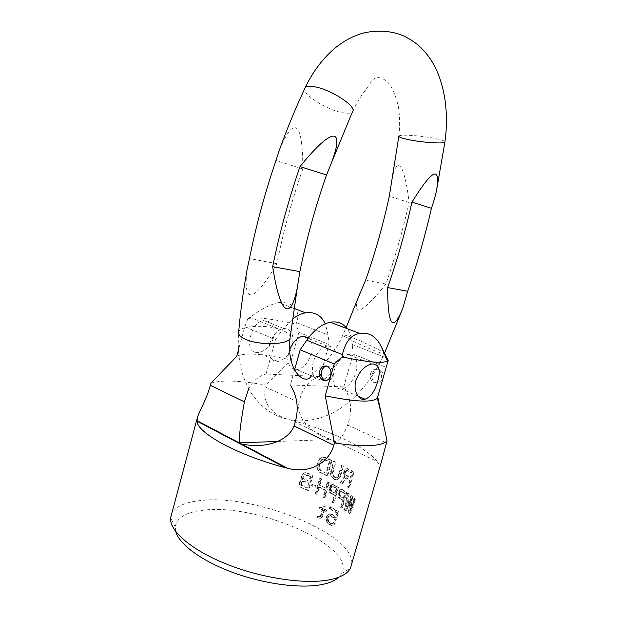 <?xml version="1.0" encoding="UTF-8"?>
<svg xmlns="http://www.w3.org/2000/svg" width="617" height="617" viewBox="0 0 617 617"><rect width="100%" height="100%" fill="white"/><g stroke="black" fill="none" stroke-linecap="round" stroke-linejoin="round"><path stroke-width="0.46" stroke-dasharray="3.08 2.31" d="M175.783 531.615L175.251 527.08C176.508 517.864 185.671 512.272 202.738 510.298C255.862 502.716 356.796 546.022 341.71 573.555L338.91 577.157M170.963 515.658C173.855 507.305 183.681 502.277 200.456 500.564C255.893 493.5 360.266 536.281 351.297 566.013M294.486 370.185L290.376 384.985L343.8 386.867C351.312 398.482 352.585 411.2 347.626 425.02C343.206 436.157 336.319 447.364 332.632 440.068L377.033 461.431C379.278 465.156 380.866 464.825 381.8 460.452M210.914 383.242C215.896 381.491 223.238 380.797 232.933 381.159C242.658 381.553 253.71 382.872 266.097 385.124L265.557 387.075C261.515 403.518 272.807 415.681 291.378 420.216L330.704 439.535C305.369 431.545 296.553 413.598 299.014 402.546C301.89 388.563 308.886 379.91 320.015 376.601L266.043 374.025L275.521 339.581L244.764 326.809L238.355 350.41M377.033 461.431C367.477 447.88 330.141 430.558 291.378 420.216M348.821 488.001L353.34 472.236L346.816 468.665L345.589 469.128L343.978 470.933L343.553 473.386L344.625 476.324L340.329 482.749L341.972 483.697L345.813 477.797L349.569 480.126L347.556 487.152L349.484 487.931L353.996 472.182L348.705 468.943L347.456 468.612L346.23 469.082L344.625 470.879L344.193 473.339L345.265 476.262L340.977 482.687L342.62 483.635L346.453 477.743L350.225 480.065L348.212 487.083L349.484 487.931M339.921 476.37L342.851 466.09L341.371 465.311L337.823 476.771L337.044 477.496L334.992 477.566L333.026 476.185L332.185 473.887L335.201 462.233L333.596 461.47L330.697 471.673L330.658 475.021L331.344 476.848L334.429 479.54L336.975 479.741L338.34 478.954L339.921 476.37L340.561 476.316L343.492 466.043L342.011 465.264L338.463 476.71L337.684 477.442L335.633 477.504L333.674 476.131L332.825 473.841L335.841 462.187L334.237 461.431L331.337 471.619L331.298 474.967L331.985 476.794L334.052 478.962L336.427 479.818L338.98 478.892L340.561 476.316M327.025 475.9L318.842 471.897L316.999 468.951L316.914 465.642L319.066 459.233L320.046 458.169L323.007 457.189L331.414 460.459L327.025 475.9L327.673 475.846L332.054 460.421L325.236 457.436L322.29 457.313L320.717 458.13L318.966 460.698L317.585 465.596L317.67 468.897L319.506 471.851L327.673 475.846M348.536 494.078L347.525 493.384L344.355 510.043L345.643 511.015L350.564 499.238L348.119 512.989L349.299 513.992L355.006 499.114L354.143 498.382L349.777 509.789L352.052 496.685L350.803 495.729L346.06 506.85L348.536 494.078L349.199 494.009L348.189 493.307L345.026 509.951L346.322 510.922L351.243 499.153L348.806 512.897L349.993 513.892L355.708 499.03L354.844 498.297L350.471 509.696L352.731 496.608L351.474 495.652L346.731 506.765L349.199 494.009M341.671 508.123L346.16 492.451L340.839 489.489L338.849 491.032L337.908 494.34L338.563 497.449L342.636 500.426L340.63 507.413L341.671 508.123L342.335 508.038L346.816 492.381L341.486 489.42L339.497 490.962L338.648 493.16L339.211 497.371L343.291 500.348L341.294 507.328L342.335 508.038M325.552 488.101L319.244 485.147L321.002 478.946L319.598 478.322L315.256 493.646L316.652 494.279L318.688 487.106L324.997 490.068L322.946 497.263L324.249 497.911L328.63 482.509L327.326 481.869L325.552 488.101L319.899 485.085L321.658 478.885L320.254 478.268L315.919 493.577L317.315 494.209L319.344 487.044L325.645 489.998L323.601 497.194L324.897 497.842L329.27 482.448L327.966 481.815L326.2 488.032M335.463 520.416L337.931 511.802L329.871 506.858L329.409 508.501L336.327 512.719L334.815 518.01L333.951 516.275L331.46 514.323L328.653 514.185L327.534 515.072L326.192 517.732L326.594 521.411L328.637 524.195L331.314 525.514L332.733 525.283L334.615 523.393L333.265 522.483L331.553 523.717L329.108 522.553L327.696 520.54L327.712 517.47L329.015 515.935L330.99 515.974L333.249 517.779L333.882 519.36L336.118 520.324L338.586 511.717L330.519 506.773L330.049 508.416L336.982 512.627L335.471 517.918L334.607 516.182L332.108 514.239L329.301 514.1L328.182 514.979L326.84 517.64L327.241 521.319L329.293 524.103L331.961 525.414L333.388 525.183L335.27 523.293L333.92 522.391L333.08 523.409L331.175 523.347L328.892 521.542L328.144 519.167L328.36 517.385L329.663 515.851L330.581 515.627L333.057 516.761L334.537 519.267L336.118 520.324M314.925 487.276L315.387 485.648L311.978 484.214L311.523 485.841L314.925 487.276L315.588 487.214L316.051 485.587L312.657 484.152L312.194 485.772L315.588 487.214M333.442 502.909L337.877 487.376L331.931 484.546L329.802 486.096L328.869 489.381L329.686 492.443L334.244 495.304L332.27 502.23L333.442 502.909L334.09 502.824L338.517 487.314L332.571 484.484L329.956 486.913L329.517 489.312L330.326 492.374L334.892 495.235L332.918 502.153L334.09 502.824M302.083 479.64L301.181 476.455L302.091 474.288L303.279 473.285L306.063 472.877L312.287 475.267L307.968 490.538L300.525 487.291L299.268 484.33L299.723 481.638L301.451 479.771L302.8 479.579L300.44 481.576L299.985 483.196L300.433 485.849L302.477 488.039L308.654 490.469L312.966 475.213L306.765 472.823L303.988 473.231L302.808 474.226L301.898 476.401L302.8 479.579M321.627 517.077L323.485 510.537L325.568 511.67L325.938 510.359L323.856 509.233L324.604 506.611L323.277 505.917L322.537 508.531L319.56 507.012L319.19 508.315L322.167 509.843L320.493 515.719L318.958 516.791L317.508 516.414L317.138 517.717L320.732 518.103L322.275 516.992L324.133 510.46L326.208 511.586L326.586 510.274L324.503 509.148L325.252 506.534L323.925 505.832L323.185 508.447L320.208 506.927L319.837 508.231L322.814 509.758L321.141 515.627L319.606 516.699L318.164 516.321L317.794 517.624L320.4 518.241L322.275 516.992M248.69 388.826C253.009 380.897 258.793 375.961 266.043 374.025M236.743 356.333C244.108 352.4 262.271 353.618 291.239 359.996L266.097 385.124M343.8 386.867L353.078 354.096L386.227 367.362L377.751 397.055M377.735 396.978L377.658 397.387M307.004 487.985L301.343 485.448L300.988 483.527L302.531 481.237L308.377 483.119L307.004 487.985L302.052 485.378L301.975 482.494L302.515 481.622L304.127 481.144L309.063 483.049L307.69 487.916M308.924 481.167L303.263 478.645L302.908 476.725L304.358 474.751L310.212 476.617L308.924 481.167L303.965 478.584L303.803 476.016L304.343 475.144L305.955 474.666L310.891 476.563L309.611 481.106M334.815 493.322L336.226 488.371L331.668 486.304L330.573 487.623L330.45 490.577L334.815 493.322L335.455 493.253L336.867 488.302L332.316 486.235L330.936 488.541L331.622 491.163L335.455 493.253M343.206 498.428L344.633 493.43L340.553 491.263L339.227 493.577L339.319 495.574L343.206 498.428L343.862 498.351L345.289 493.361L341.193 491.194L339.874 493.507L340.43 496.176L343.862 498.351M325.923 473.17L320.778 470.894L318.989 469.036L318.665 467.809L320.123 461.477L321.673 459.557L322.753 459.279L329.185 461.678L325.923 473.17L321.442 470.84L319.652 468.989L319.405 466.336L320.786 461.439L321.457 460.251L323.408 459.233L329.833 461.639L326.578 473.116M350.14 478.121L351.582 473.092L346.569 470.462L345.397 471.727L345.327 474.789L350.14 478.121L350.795 478.059L352.23 473.038L347.996 470.478L347.209 470.409L346.037 471.673L345.975 474.735L350.795 478.059M300.988 483.527L301.705 483.466M301.266 482.556L301.975 482.494M345.813 477.797L346.453 477.743M349.569 480.126L350.225 480.065M341.972 483.697L342.62 483.635M340.329 482.749L340.977 482.687M344.625 476.324L345.265 476.262M343.885 475.121L344.525 475.067M343.553 473.386L344.193 473.339M343.6 472.26L344.24 472.206M343.978 470.933L344.625 470.879M344.502 470.061L345.142 470.015M345.589 469.128L346.23 469.082M346.816 468.665L347.456 468.612M348.057 468.997L348.705 468.943M353.34 472.236L353.996 472.182M347.556 487.152L348.212 487.083M345.929 475.53L346.569 475.476M351.582 473.092L352.23 473.038M347.356 470.532L347.996 470.478M346.569 470.462L347.209 470.409M345.913 470.864L346.553 470.81M345.397 471.727L346.037 471.673M345.111 472.722L345.751 472.676M345.057 473.856L345.697 473.802M345.327 474.789L345.975 474.735M333.596 461.47L334.237 461.431M330.697 471.673L331.337 471.619M335.201 462.233L335.841 462.187M332.293 472.445L332.941 472.391M332.185 473.887L332.825 473.841M332.432 475.136L333.072 475.082M333.026 476.185L333.674 476.131M333.967 477.041L334.615 476.98M334.992 477.566L335.633 477.504M336.103 477.759L336.743 477.705M337.044 477.496L337.684 477.442M337.823 476.771L338.463 476.71M338.448 475.576L339.088 475.522M341.371 465.311L342.011 465.264M342.851 466.09L343.492 466.043M339.203 477.897L339.844 477.836M338.34 478.954L338.98 478.892M336.975 479.741L337.615 479.687M335.787 479.872L336.427 479.818M334.429 479.54L335.07 479.486M333.411 479.016L334.052 478.962M332.208 478.028L332.848 477.974M331.344 476.848L331.985 476.794M330.658 475.021L331.298 474.967M330.496 473.447L331.144 473.393M331.414 460.459L332.054 460.421M324.581 457.475L325.236 457.436M320.223 472.853L320.886 472.799M318.842 471.897L319.506 471.851M317.832 470.748L318.503 470.702M316.999 468.951L317.67 468.897M316.76 467.393L317.431 467.347M316.914 465.642L317.585 465.596M318.303 460.745L318.966 460.698M319.066 459.233L319.737 459.195M320.046 458.169L320.717 458.13M321.627 457.351L322.29 457.313M323.007 457.189L323.67 457.151M324.025 459.441L324.681 459.403M329.185 461.678L329.833 461.639M322.753 459.279L323.408 459.233M321.673 459.557L322.336 459.518M320.794 460.297L321.457 460.251M320.123 461.477L320.786 461.439M318.734 466.383L319.405 466.336M318.665 467.809L319.336 467.763M318.989 469.036L319.652 468.989M319.699 470.069L320.354 470.015M320.778 470.894L321.442 470.84M350.564 499.238L351.243 499.153M348.119 512.989L348.806 512.897M345.643 511.015L346.322 510.922M344.355 510.043L345.026 509.951M347.525 493.384L348.189 493.307M346.06 506.85L346.731 506.765M350.803 495.729L351.474 495.652M352.052 496.685L352.731 496.608M349.777 509.789L350.471 509.696M354.143 498.382L354.844 498.297M355.006 499.114L355.708 499.03M349.299 513.992L349.993 513.892M338.849 491.032L339.497 490.962M338.378 491.911L339.026 491.842M339.797 490.037L340.445 489.967M340.839 489.489L341.486 489.42M341.864 489.721L342.512 489.651M346.16 492.451L346.816 492.381M340.63 507.413L341.294 507.328M342.636 500.426L343.291 500.348M339.396 498.351L340.044 498.274M338.563 497.449L339.211 497.371M338.093 495.999L338.741 495.929M337.908 494.34L338.556 494.271M338 493.238L338.648 493.16M339.782 496.245L340.43 496.176M344.633 493.43L345.289 493.361M341.201 491.271L341.849 491.201M340.553 491.263L341.193 491.194M339.982 491.703L340.63 491.633M339.512 492.582L340.16 492.513M339.227 493.577L339.874 493.507M339.134 494.687L339.782 494.61M339.319 495.574L339.967 495.505M322.946 497.263L323.601 497.194M324.249 497.911L324.897 497.842M324.997 490.068L325.645 489.998M318.688 487.106L319.344 487.044M316.652 494.279L317.315 494.209M315.256 493.646L315.919 493.577M319.598 478.322L320.254 478.268M321.002 478.946L321.658 478.885M319.244 485.147L319.899 485.085M327.326 481.869L327.966 481.815M328.63 482.509L329.27 482.448M329.933 515.719L330.581 515.627M330.99 515.974L331.637 515.881M329.015 515.935L329.663 515.851M328.244 516.63L328.892 516.545M327.712 517.47L328.36 517.385M327.527 518.126L328.175 518.041M327.488 519.259L328.144 519.167M327.696 520.54L328.352 520.447M328.244 521.635L328.892 521.542M329.108 522.553L329.756 522.46M330.527 523.447L331.175 523.347M331.553 523.717L332.201 523.617M332.432 523.509L333.08 523.409M333.265 522.483L333.92 522.391M334.615 523.393L335.27 523.293M333.789 524.411L334.445 524.311M332.733 525.283L333.388 525.183M331.314 525.514L331.961 525.414M330.056 525.09L330.712 524.998M328.637 524.195L329.293 524.103M327.527 523.131L328.182 523.031M326.594 521.411L327.241 521.319M326.223 519.661L326.871 519.568M326.192 517.732L326.84 517.64M326.563 516.421L327.211 516.329M327.534 515.072L328.182 514.979M328.653 514.185L329.301 514.1M330.157 513.922L330.805 513.838M331.46 514.323L332.108 514.239M332.879 515.203L333.535 515.118M333.951 516.275L334.607 516.182M334.815 518.01L335.471 517.918M336.327 512.719L336.982 512.627M329.409 508.501L330.049 508.416M329.871 506.858L330.519 506.773M337.931 511.802L338.586 511.717M333.882 519.36L334.537 519.267M333.249 517.779L333.897 517.686M332.409 516.853L333.057 516.761M311.978 484.214L312.657 484.152M311.523 485.841L312.194 485.772M315.387 485.648L316.051 485.587M329.131 491.016L329.771 490.955M329.686 492.443L330.326 492.374M328.869 489.381L329.517 489.312M328.938 488.286L329.586 488.224M329.316 486.975L329.956 486.913M329.802 486.096L330.45 486.034M330.812 485.101L331.452 485.039M331.931 484.546L332.571 484.484M333.064 484.761L333.704 484.692M337.877 487.376L338.517 487.314M332.27 502.23L332.918 502.153M334.244 495.304L334.892 495.235M330.627 493.315L331.267 493.245M330.982 491.232L331.622 491.163M336.226 488.371L336.867 488.302M332.386 486.296L333.026 486.235M331.668 486.304L332.316 486.235M331.067 486.744L331.707 486.682M330.573 487.623L331.221 487.553M330.296 488.61L330.936 488.541M330.226 489.705L330.866 489.636M330.45 490.577L331.098 490.507M301.636 479.124L302.345 479.062M301.181 477.527L301.898 477.465M301.181 476.455L301.898 476.401M301.543 475.159L302.261 475.105M302.091 474.288L302.808 474.226M303.279 473.285L303.988 473.231M304.636 472.707L305.346 472.653M306.063 472.877L306.765 472.823M312.287 475.267L312.966 475.213M307.968 490.538L308.654 490.469M301.775 488.109L302.477 488.039M300.525 487.291L301.235 487.222M299.723 485.918L300.433 485.849M299.268 484.33L299.985 484.26M299.268 483.258L299.985 483.196M299.723 481.638L300.44 481.576M300.271 480.766L300.988 480.705M301.451 479.771L302.168 479.71M305.253 474.72L305.955 474.666M310.212 476.617L310.891 476.563M304.358 474.751L305.06 474.697M303.633 475.206L304.343 475.144M303.094 476.077L303.803 476.016M302.908 476.725L303.618 476.663M302.901 477.797L303.61 477.735M303.263 478.645L303.965 478.584M303.973 479.262L304.675 479.201M301.806 481.684L302.515 481.622M302.531 481.237L303.24 481.175M303.425 481.206L304.127 481.144M308.377 483.119L309.063 483.049M302.052 486.073L302.762 486.003M301.343 485.448L302.052 485.378M300.988 484.6L301.698 484.53M318.958 516.791L319.606 516.699M317.508 516.414L318.164 516.321M319.945 516.56L320.593 516.468M320.493 515.719L321.141 515.627M322.167 509.843L322.814 509.758M319.19 508.315L319.837 508.231M319.56 507.012L320.208 506.927M322.537 508.531L323.185 508.447M323.277 505.917L323.925 505.832M324.604 506.611L325.252 506.534M323.856 509.233L324.503 509.148M325.938 510.359L326.586 510.274M325.568 511.67L326.208 511.586M323.485 510.537L324.133 510.46M320.732 518.103L321.38 518.01M319.753 518.334L320.4 518.241M318.858 518.234L319.506 518.141M317.138 517.717L317.794 517.624M320.015 376.601L329.023 344.471L328.167 335.031L325.306 323.748M293.869 308.377L278.683 302.6C291.548 301.165 301.366 309.989 296.615 322.652L296.006 324.095L298.883 332.409L329.023 344.471M298.883 332.409L291.239 359.996M372.205 373.894C374.056 369.444 376.84 368.202 380.55 370.169C382.872 372.174 383.651 374.881 382.879 378.275C381.044 382.671 378.29 383.936 374.619 382.054C372.236 380.049 371.434 377.326 372.205 373.894M244.764 326.809L247.926 318.634L249.962 317.261L282.077 330.242L275.521 339.581M282.077 330.242L292.342 319.197M294.17 369.56C288.525 367.346 286.735 361.523 288.787 352.091L289.728 349.291M308.593 337.684C312.171 341.139 313.058 346.523 311.246 353.826C308.269 362.835 303.525 368.125 297.008 369.699L294.633 369.66M386.227 367.362L387.06 364.608M353.078 354.096L352.338 344.517C351.813 338.023 350.055 332.725 347.055 328.622M247.926 318.634C255.507 316.806 271.534 318.634 296.006 324.095M273.4 338.131C270.169 346.654 264.971 351.513 257.806 352.685C250.417 352.392 248.026 346.831 250.633 336.01C253.117 327.257 257.289 321.997 263.135 320.238C269.891 318.773 276.277 328.637 273.4 338.131M278.683 302.6C271.187 303.996 261.616 308.886 249.962 317.261M322.313 379.895L321.11 380.165C313.544 379.964 310.891 374.033 313.166 362.364C316.197 353.217 320.886 347.772 327.234 346.014C335.031 346.16 337.746 352.099 335.386 363.829C332.756 372.036 328.522 377.357 322.683 379.779M269.575 344.001C272.483 335.193 277.141 330.01 283.558 328.452C291.494 328.761 294.371 334.591 292.196 345.921C289.28 354.79 284.545 359.958 277.997 361.446C270.3 361.084 267.493 355.261 269.575 344.001M333.944 371.125C337.036 361.817 341.741 356.233 348.042 354.382C355.762 354.451 358.4 360.444 355.94 372.36C352.839 381.715 348.073 387.283 341.648 389.072C334.152 388.965 331.584 382.987 333.944 371.125M370.485 373.794C372.336 369.344 375.121 368.094 378.846 370.061C381.159 372.074 381.938 374.789 381.167 378.19C379.332 382.602 376.571 383.867 372.899 381.977C370.516 379.972 369.714 377.242 370.485 373.794M326.594 366.082L330.296 367.092C332.671 369.244 333.45 372.136 332.64 375.776C331.29 379.563 329.023 381.198 325.83 380.697M391.911 179.377C396.546 156.471 404.027 160.528 409.133 202.507C402.862 230.28 395.135 257.451 385.949 284.036C359.796 316.675 351.536 316.482 359.079 295.713M279.771 148.959C294.687 113.713 303.024 123.369 302.777 168.95C291.849 200.263 283.218 231.838 276.894 263.683C254.435 301.813 242.535 306.148 247.101 269.629M276.894 263.683L249.469 258.569M302.777 168.95L275.984 160.497M409.133 202.507L389.312 196.252M385.949 284.036L365.603 280.241M265.557 387.075L299.014 402.546M347.626 425.02L386.381 442.937M296.615 322.652L328.167 335.031M352.338 344.517L386.08 357.76M290.229 336.975C289.99 334.615 287.406 332.416 282.47 330.38C268.218 324.21 239.666 325.236 238.648 332.201C237.622 346.893 238.787 360.467 242.157 372.915C244.941 381.113 248.011 387.916 251.374 393.322L259.533 403.503C270.555 414.316 283.689 420.115 298.929 420.902C310.968 420.964 322.629 418.118 333.913 412.357C341.949 407.891 349.345 402.315 356.086 395.62C367.809 383.604 377.226 369.606 384.337 353.626C386.327 353.101 365.488 342.736 352.006 337.599C346.553 335.509 343.522 334.615 342.905 334.915C341.139 335.571 361.361 345.605 374.72 350.749C380.434 352.963 383.635 353.919 384.337 353.626L384.63 352.955M398.821 136.342L398.844 136.149C399.191 134.136 421.473 135.617 435.232 138.517C441.818 139.889 445.042 141.054 444.919 142.01M398.844 136.149C400.109 125.189 399.847 114.839 398.073 105.083C394.587 92.072 390.515 83.935 385.856 80.688C376.655 73.832 371.527 80.233 370.647 82.709L365.495 90.221C361.577 94.841 357.251 102.013 352.515 111.723C351.158 113.397 347.803 113.729 342.45 112.703C326.108 109.872 300.356 92.982 305.091 87.853M341.71 573.555L350.441 568.164M277.658 441.448L330.704 439.535M175.251 527.08L170.577 517.941M327.234 346.014L308.107 338.324M321.11 380.165L297.008 369.699M283.558 328.452L263.135 320.238M277.997 361.446L257.806 352.685M371.804 363.937L348.042 354.382M357.999 396.168L341.648 389.072M378.846 370.061L380.55 370.169M372.899 381.977L374.619 382.054M328.329 366.968L330.296 367.092M311.369 375.93L322.228 365.225C325.884 361.955 336.581 349.53 342.905 334.915L345.882 328.175"/><path stroke-width="0.93" d="M338.91 577.157C335.656 580.227 330.627 582.556 323.809 584.145C303.317 588.934 266.637 584.638 234.483 573.07C202.299 561.501 179.185 544.487 175.783 531.615M377.751 397.055L386.998 440.777L381.8 460.452L350.441 568.164C347.811 573.293 341.479 577.042 331.437 579.394C308.13 584.808 264.523 578.962 228.313 564.81C192.041 550.688 169.367 531.09 170.577 517.941L197.332 417.802C198.821 412.056 206.633 399.4 210.351 385.332L244.363 401.837C242.412 413.591 238.902 432.787 239.435 442.836L239.504 443.5L241.278 443.932C271.01 450.001 290.129 437.445 294.024 425.931L333.836 445.25C328.437 463.66 308.808 473.995 287.607 468.303L285.686 467.817C237.144 455.061 197.263 433.003 196.993 421.126L197.332 417.802M386.998 440.777C384.646 443.546 378.931 445.173 369.868 445.651C360.629 446.076 348.836 445.173 334.491 442.929L325.236 395.798L334.206 363.945L300.147 349.808L294.486 370.185M290.376 384.985C298.003 397.441 299.222 411.092 294.024 425.931M244.363 401.837L248.69 388.826M238.355 350.41L236.743 356.333L210.914 383.242L210.351 385.332M334.491 442.929L333.836 445.25M319.691 370.994C321.627 366.213 324.511 364.871 328.329 366.968C330.704 369.128 331.483 372.028 330.673 375.684C328.745 380.419 325.892 381.776 322.12 379.756C319.683 377.612 318.873 374.689 319.691 370.994M347.055 328.622C342.867 323.154 337.26 321.017 330.226 322.221C321.827 324.033 313.999 330.033 306.749 340.222L342.381 354.628C345.404 341.741 351.181 334.684 359.711 333.442C369.028 332.039 376.139 336.311 381.059 346.268L388.186 360.405L377.319 398.104C372.93 402.747 355.569 401.976 325.236 395.798M292.342 319.197C296.769 315.75 301.181 313.629 305.569 312.834C314.562 311.593 321.141 315.233 325.306 323.748M289.728 349.291C292.975 341.818 297.34 337.453 302.816 336.196L308.593 337.684M294.633 369.66L294.17 369.56M388.186 360.405L387.515 361.03C382.687 363.598 367.539 362.218 342.088 356.896L334.206 363.945M355.955 380.404C352.739 390.823 358.847 401.035 365.11 399.253C370.794 397.016 374.989 391.055 377.689 381.375C381.036 369.583 379.069 363.775 371.804 363.937C364.786 365.642 359.503 371.133 355.955 380.404M342.381 354.628L342.088 356.896M306.749 340.222L300.147 349.808M325.83 380.697L324.102 379.841C321.665 377.704 320.855 374.789 321.673 371.102C322.575 368.256 324.218 366.583 326.594 366.082M359.079 295.713L365.603 280.241C375.19 252.908 383.088 224.912 389.312 196.252L398.821 136.342M311.369 375.93C305.137 386.389 285.841 370.84 290.144 337.8C289.558 344.687 259.927 345.875 245.72 339.35C240.514 337.044 238.154 334.653 238.648 332.201C240.422 311.778 243.245 290.923 247.101 269.629L249.469 258.569C256.04 225.637 264.878 192.951 275.984 160.497L279.771 148.959M299.87 271.634C306.472 239.172 315.349 206.957 326.516 174.989L331.221 163.382C344.247 129.724 335.131 123.315 299.985 166.567C288.617 199.723 279.516 233.095 272.66 266.683C280.743 319.159 291.378 318.688 297.402 287.052L299.87 271.634L272.66 266.683M398.844 136.149C398.636 137.043 401.675 138.177 407.976 139.527C421.781 142.527 444.88 144.046 444.919 142.01L436.705 189.442C435.833 194.216 434.083 200.502 431.46 208.307C424.966 236.542 417.038 264.192 407.683 291.247L387.615 287.591C387.738 326.023 392.79 332.925 402.778 308.315L407.683 291.247M436.705 189.442C440.422 165.302 432.162 169.528 411.948 202.114C405.492 231.267 397.379 259.765 387.615 287.591M326.516 174.989L299.985 166.567M431.46 208.307L411.948 202.114M196.993 421.126L285.686 467.817M386.08 357.76L387.137 358.168M444.919 142.01C449.454 109.625 443.862 77.032 428.113 55.777C421.604 47.833 416.992 42.758 404.135 36.11C392.196 30.966 378.954 29.855 364.408 32.77C353.603 35.601 343.546 40.923 334.237 48.728C322.182 59.247 312.464 72.289 305.091 87.853C306.34 86.28 309.464 85.925 314.469 86.781C331.059 89.342 357.552 106.942 352.515 111.723L331.221 163.382M297.402 287.052L290.229 336.975M239.435 442.829L277.658 441.448M377.319 398.104L382.733 419.668M287.607 468.303L241.278 443.932M239.442 442.967L196.946 420.617M381.059 346.268L387.515 361.03M305.569 312.834L293.869 308.377M359.711 333.442L330.226 322.221M308.107 338.324L302.816 336.196M365.11 399.253L357.999 396.168M322.12 379.756L324.102 379.841M345.882 328.175L359.85 293.653M305.091 87.853C295.342 108.623 286.519 130.071 278.614 152.183M384.63 352.955L402.778 308.315"/></g></svg>

